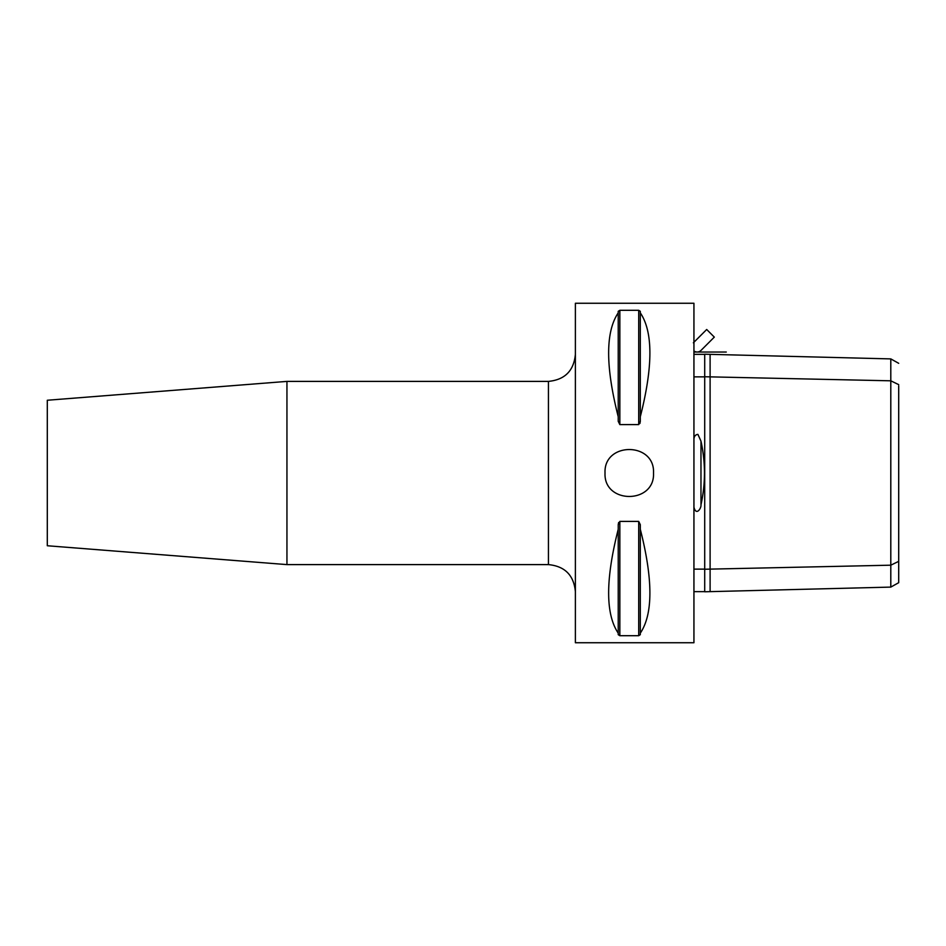 <?xml version="1.0" encoding="UTF-8"?>
<svg xmlns="http://www.w3.org/2000/svg" width="946" height="946" viewBox="0 0 946 946"><rect width="100%" height="100%" fill="white"/><g stroke="black" fill="none" stroke-linecap="round" stroke-linejoin="round"><path stroke-width="1.42" d="M653.52 473C655.01 504.277 603.536 504.277 605.026 473C603.536 441.723 655.01 441.723 653.52 473M286.945 381.392L47.3 400.253L47.3 545.747L286.945 564.608L286.945 381.392L548.444 381.392L548.444 564.608L286.945 564.608M710.103 354.348L710.103 376.863L704.711 376.745L704.711 354.218L890.801 358.901L890.801 587.099L710.103 591.64L710.103 569.125L890.801 565.188L898.7 561.345L898.7 385.814M890.801 587.099L898.7 582.689L898.7 561.345M898.7 384.644L890.801 380.812L710.103 376.863L710.103 569.125L704.711 569.244L704.711 591.77L710.103 591.64M693.938 569.125L704.711 569.125L704.711 376.863L693.938 376.863M704.711 591.64L693.938 591.64M693.938 507.186C696.209 516.421 701.483 508.014 700.974 504.868C705.598 483.654 705.598 462.405 700.974 441.132L697.9 434.368C695.606 434.628 694.281 436.106 693.938 438.814M693.938 354.348L704.711 354.348M704.711 376.745L704.711 569.244M693.938 303.264L693.938 642.736L575.381 642.736L575.381 303.264L693.938 303.264M640.312 416.701L640.312 421.301L638.704 424.6L619.843 424.6L618.223 421.301L618.223 311.329L619.843 310.3L638.704 310.3L640.312 311.329L640.312 312.866C653.083 331.845 653.083 366.457 640.312 416.701L640.312 312.866M618.223 416.701C605.452 366.457 605.452 331.845 618.223 312.866M639.91 423.489L640.312 421.301M618.625 522.511L618.223 524.699L619.843 521.4L638.704 521.4L640.312 524.699L640.312 529.299C653.083 579.543 653.083 614.155 640.312 633.134L640.312 529.299M618.223 634.671L619.843 635.7L618.223 634.671L618.223 524.699M640.312 633.134L640.312 634.671L638.704 635.7L619.843 635.7L619.843 521.4M618.223 633.134C605.452 614.155 605.452 579.543 618.223 529.299M693.938 352.03L726.268 352.03M693.938 350.942A5.392 5.392 0 0 0 700.974 350.446L714.313 337.107L706.697 329.492L693.359 342.83M700.974 504.868L700.974 441.132M619.843 424.6L619.843 310.3M638.704 424.6L638.704 310.3M638.704 635.7L638.704 521.4M890.801 358.889L898.7 363.311M548.444 564.608C564.809 566.205 573.784 575.18 575.381 591.546M548.444 381.392C564.809 379.795 573.784 370.82 575.381 354.454"/></g></svg>
